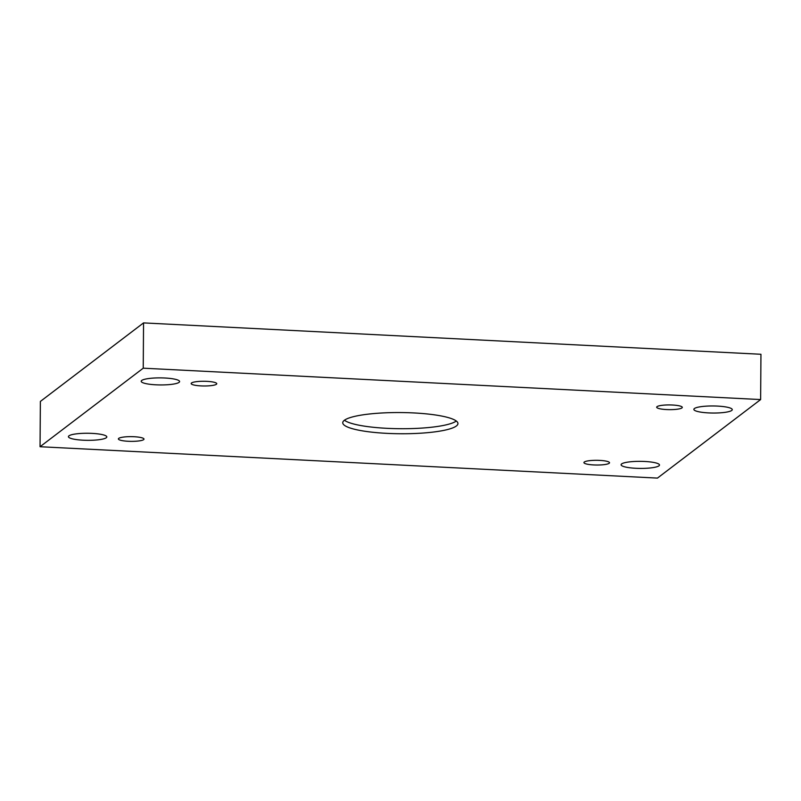 <?xml version="1.0" encoding="UTF-8"?>
<svg xmlns="http://www.w3.org/2000/svg" width="801" height="801" viewBox="0 0 801 801"><rect width="100%" height="100%" fill="white"/><g stroke="black" fill="none" stroke-linecap="round" stroke-linejoin="round"><path stroke-width="1.2" d="M40.05 446.728L657.451 478.097L760.63 399.569L143.239 368.19L40.05 446.728L40.37 401.431L143.549 322.903L760.95 354.272L760.63 399.569M672.48 405.016A12.796 2.353 0.4 0 1 682.292 407.379A12.796 2.353 0.4 0 1 669.476 409.641A12.796 2.353 0.4 0 1 656.69 407.198A12.796 2.353 0.4 0 1 672.48 405.016M206.938 381.356A12.796 2.353 0.4 0 1 216.761 383.719A12.796 2.353 0.4 0 1 203.945 385.982A12.796 2.353 0.4 0 1 191.159 383.539A12.796 2.353 0.4 0 1 206.938 381.356M134.167 436.735A12.796 2.353 0.4 0 1 143.99 439.098A12.796 2.353 0.4 0 1 131.174 441.361A12.796 2.353 0.4 0 1 118.388 438.918A12.796 2.353 0.4 0 1 134.167 436.735M599.709 460.395A12.796 2.353 0.4 0 1 609.521 462.758A12.796 2.353 0.4 0 1 596.705 465.021A12.796 2.353 0.4 0 1 583.929 462.577A12.796 2.353 0.4 0 1 599.709 460.395M621.616 463.929A19.204 3.534 -179.6 0 0 621.095 464.75A19.204 3.534 -179.6 0 0 640.269 468.415A19.204 3.534 -179.6 0 0 659.493 465.011A19.204 3.534 -179.6 0 0 642.552 461.386A19.204 3.534 -179.6 0 0 621.616 463.929M68.956 435.844A19.204 3.534 -179.6 0 0 68.425 436.655A19.204 3.534 -179.6 0 0 87.599 440.33A19.204 3.534 -179.6 0 0 106.823 436.925A19.204 3.534 -179.6 0 0 89.892 433.301A19.204 3.534 -179.6 0 0 68.956 435.844M694.387 408.55A19.204 3.534 -179.6 0 0 693.856 409.361A19.204 3.534 -179.6 0 0 713.04 413.036A19.204 3.534 -179.6 0 0 732.264 409.631A19.204 3.534 -179.6 0 0 715.323 406.007A19.204 3.534 -179.6 0 0 694.387 408.55M141.717 380.465A19.204 3.534 -179.6 0 0 141.196 381.276A19.204 3.534 -179.6 0 0 160.37 384.941A19.204 3.534 -179.6 0 0 179.594 381.546A19.204 3.534 -179.6 0 0 162.653 377.922A19.204 3.534 -179.6 0 0 141.717 380.465M386.923 433.361A57.602 10.593 0.4 0 1 342.748 422.748A57.602 10.593 0.4 0 1 400.42 412.555A57.602 10.593 0.4 0 1 457.942 423.549A57.602 10.593 0.4 0 1 386.923 433.361M143.239 368.19L143.549 322.903M456.31 421.026A57.602 10.593 0.4 0 1 386.953 428.325A57.602 10.593 0.4 0 1 344.41 420.235"/></g></svg>
